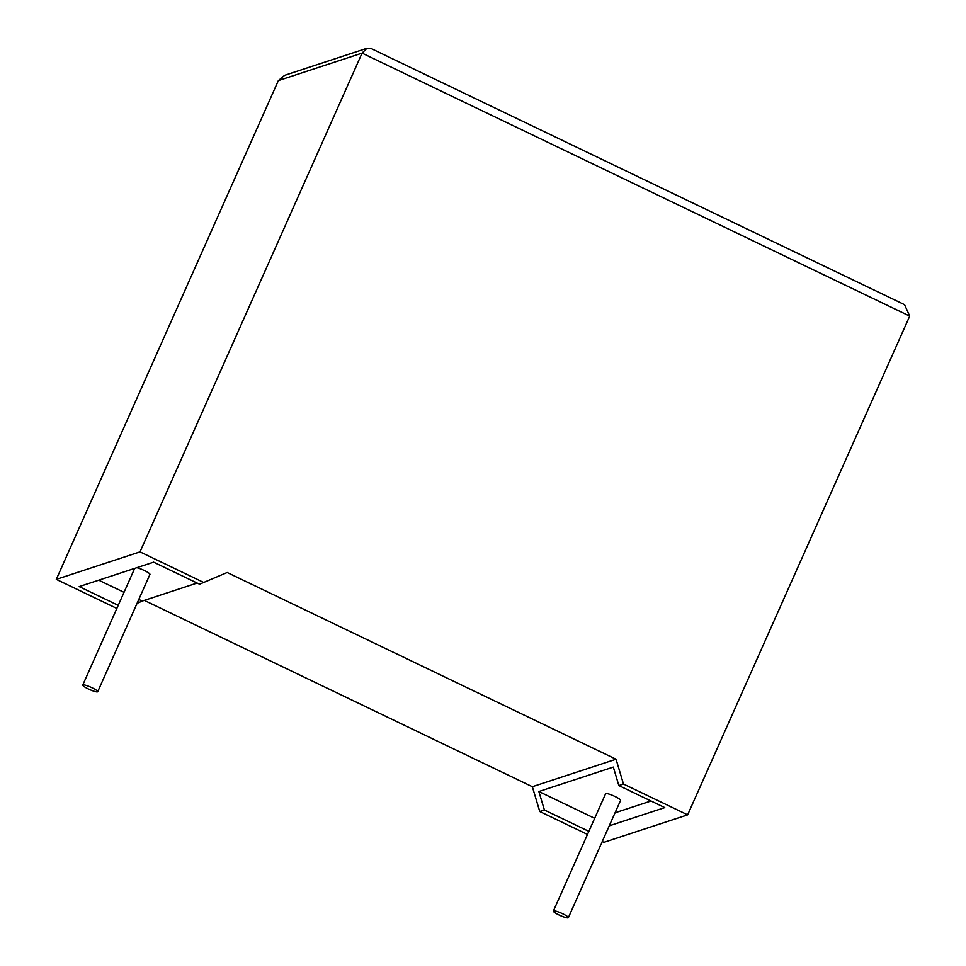 <?xml version="1.0" encoding="UTF-8"?>
<svg xmlns="http://www.w3.org/2000/svg" width="966" height="966" viewBox="0 0 966 966"><rect width="100%" height="100%" fill="white"/><g stroke="black" fill="none" stroke-linecap="round" stroke-linejoin="round"><path stroke-width="1.45" d="M88.389 688.987A8.187 1.328 24 0 1 82.75 685.051A8.187 1.328 24 0 1 92.072 687.78A8.187 1.328 24 0 1 97.711 691.716A8.187 1.328 24 0 1 88.389 688.987M97.711 691.716L149.947 574.408A8.187 1.328 -156 0 0 144.296 570.471A8.187 1.328 -156 0 0 136.81 567.682M562.707 913.764A8.187 1.328 -156 0 0 553.373 911.035A8.187 1.328 -156 0 0 559.012 914.971A8.187 1.328 -156 0 0 568.346 917.7A8.187 1.328 -156 0 0 562.707 913.764M568.346 917.7L620.57 800.391A8.187 1.328 -156 0 0 614.931 796.455A8.187 1.328 -156 0 0 605.61 793.738L553.373 911.035M116.85 608.447L56.294 579.359L278.353 80.601L284.596 75.336L366.923 48.3L371.222 48.578L904.562 304.676L909.706 316.087L687.647 814.845L623.468 784.03L616.054 759.228L227.179 572.5L199.551 584.213L153.63 562.164L79.176 586.604L118.226 605.356M204.176 582.691L140.01 551.876L362.069 53.118L278.353 80.601M56.294 579.359L140.01 551.876M687.647 814.845L603.931 842.328L602.265 841.531M587.485 834.431L539.753 811.512L532.338 786.71L144.296 600.381M138.802 599.427L142.231 601.069L137.051 603.364M98.737 580.18L124.022 592.327M142.231 601.069L197.124 583.041M594.658 818.311L538.859 791.516L613.313 767.076L618.844 785.551L623.468 784.03M615.052 812.792L650.999 800.995M609.244 825.821L664.765 807.6L618.844 785.551M538.859 791.516L544.389 809.991L588.862 831.352M544.389 809.991L539.753 811.512M616.054 759.228L532.338 786.71M366.923 48.3L362.069 53.118L909.706 316.087M82.75 685.051L134.685 568.382"/></g></svg>
